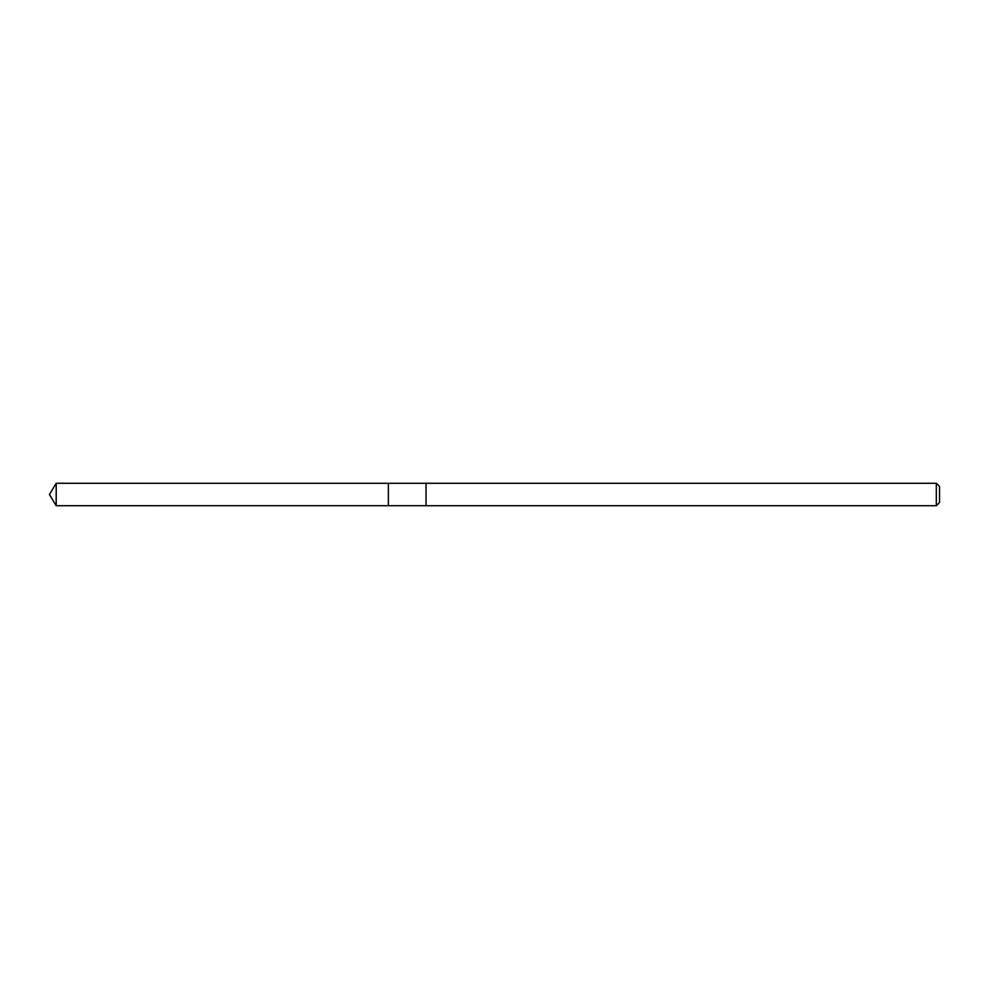 <?xml version="1.0" encoding="UTF-8"?>
<svg xmlns="http://www.w3.org/2000/svg" width="989" height="989" viewBox="0 0 989 989"><rect width="100%" height="100%" fill="white"/><g stroke="black" fill="none" stroke-linecap="round" stroke-linejoin="round"><path stroke-width="1.48" d="M388.368 505.7L388.368 483.3L56.2 483.275L56.2 505.725L388.368 505.7L388.368 483.3L426.036 483.3L426.036 505.7L56.2 505.725L49.45 494.5L56.2 505.725M426.036 499.346L426.036 505.725L936.311 505.725L936.311 483.275L426.036 483.275L426.036 499.346M936.311 483.275L939.55 486.514L939.55 502.486L936.311 505.725M49.45 494.5L56.2 483.275"/></g></svg>

